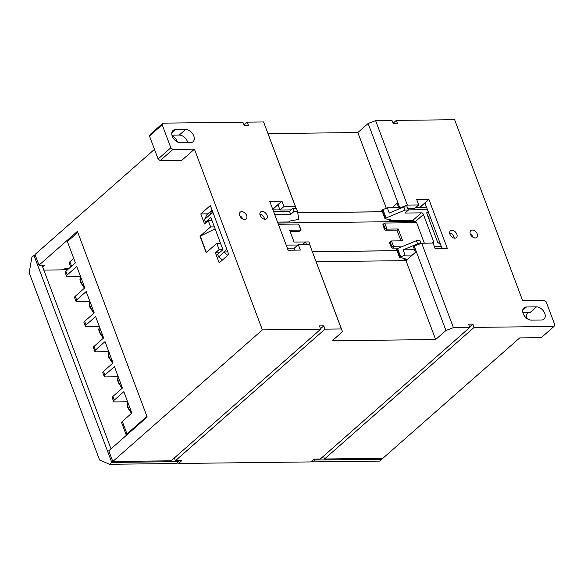 <?xml version="1.0" encoding="UTF-8"?>
<svg xmlns="http://www.w3.org/2000/svg" width="584" height="584" viewBox="0 0 584 584"><rect width="100%" height="100%" fill="white"/><g stroke="black" fill="none" stroke-linecap="round" stroke-linejoin="round"><path stroke-width="0.88" d="M392.068 207.736L397.084 203.32L399.084 208.627L399.865 207.933L368.132 123.494L357.839 132.546L268.041 133.605M399.865 207.933L407.362 205.086L375.621 120.64L368.132 123.494M386.279 208.218L357.839 132.546M474.113 327.398L324.529 458.995L382.856 458.309L519.702 337.91L541.251 337.654L553.982 326.456L474.113 327.398L472.872 324.105L468.565 324.156L469.799 327.442L453.425 327.639L421.684 243.199L433.036 243.061L435.073 248.485L447.286 248.339L428.882 199.385L416.669 199.531L418.706 204.947L414.742 208.444L407.829 208.524M399.879 208.619L399.084 208.627M453.425 327.639L445.935 330.486L435.642 339.545L332.216 340.764L342.501 331.705L309.637 244.513L341.377 328.96L325.003 329.15L175.419 460.754L181.741 460.674L178.558 463.477L310.717 461.922L313.9 459.119L320.222 459.046L469.799 327.442M342.501 331.705L341.377 328.96M242.667 218.971A4.533 3.008 48.7 0 0 239.798 215.715M295.066 250.134L294.321 248.142L298.285 244.652L309.637 244.513M210.342 205.517L228.738 254.478L219.19 262.873L215.43 252.857L219.139 249.587L216.795 243.346L206.181 252.682L200.013 236.25L210.62 226.921L208.269 220.672L204.561 223.942L200.794 213.919L210.342 205.517M297.731 212.737L382.352 211.744M172.156 135.933A7.555 5.015 -131.3 0 1 177.5 142.007M175.543 129.597A7.555 5.015 48.7 0 0 173.017 130.495A7.555 5.015 48.7 0 0 173.09 137.919A7.555 5.015 48.7 0 0 180.485 142.744L190.537 142.627A7.555 5.015 48.7 0 0 193.063 141.73A7.555 5.015 48.7 0 0 192.99 134.305A7.555 5.015 48.7 0 0 185.595 129.48L175.543 129.597L171.805 132.882M553.982 326.456L554.8 324.792L546.157 301.797L544.098 300.169L522.556 300.424L454.629 119.713L396.31 120.399L393.054 123.26M291.066 209.897L279.991 210.028L283.963 206.539L295.314 206.4L263.574 121.961L247.193 122.158L248.434 125.443L244.119 125.494L242.886 122.209L163.016 123.151L150.285 134.349L149.468 136.006L158.111 159.009L160.169 160.629L181.712 160.381L194.443 149.175L262.369 329.887L112.792 461.491L108.777 450.811L147.175 417.027L77.402 231.388L38.997 265.173L34.982 254.493L154.483 149.358M112.792 461.491L171.112 460.805L320.689 329.201L262.369 329.887M69.153 268.319L65.999 268.355L61.999 269.874L43.822 270.085M324.529 458.995L323.478 456.184M175.419 460.754L174.368 457.944M38.997 265.173L45.034 265.099L42.712 267.143M283.963 206.539L281.926 201.115L269.713 201.261L288.116 250.215L300.329 250.069L298.285 244.652M163.016 123.151L162.199 124.808L170.842 147.803L172.893 149.431L194.443 149.175M320.689 329.201L319.455 325.916L323.762 325.865L325.003 329.15M262.136 211.415A4.533 3.008 48.7 0 0 260.617 211.956A4.533 3.008 48.7 0 0 261.355 217.343A4.533 3.008 48.7 0 0 266.611 218.759A4.533 3.008 48.7 0 0 266.567 214.306A4.533 3.008 48.7 0 0 262.136 211.415M241.732 211.656A4.533 3.008 48.7 0 0 240.221 212.196A4.533 3.008 48.7 0 0 240.958 217.584A4.533 3.008 48.7 0 0 246.214 219A4.533 3.008 48.7 0 0 246.171 214.547A4.533 3.008 48.7 0 0 241.732 211.656M418.706 204.947L407.362 205.086M396.31 120.399L397.543 123.684L393.229 123.735L391.995 120.45L375.621 120.64M472.295 230.059A4.533 3.008 48.7 0 0 470.784 230.6A4.533 3.008 48.7 0 0 471.522 235.994A4.533 3.008 48.7 0 0 476.778 237.411A4.533 3.008 48.7 0 0 476.734 232.95A4.533 3.008 48.7 0 0 472.295 230.059M451.899 230.3A4.533 3.008 48.7 0 0 450.388 230.841A4.533 3.008 48.7 0 0 451.118 236.228A4.533 3.008 48.7 0 0 456.374 237.644A4.533 3.008 48.7 0 0 456.338 233.191A4.533 3.008 48.7 0 0 451.899 230.3M526.461 306.98A7.555 5.015 48.7 0 0 523.936 307.87A7.555 5.015 48.7 0 0 524.009 315.294A7.555 5.015 48.7 0 0 531.396 320.12L541.456 320.003A7.555 5.015 48.7 0 0 543.981 319.105A7.555 5.015 48.7 0 0 543.908 311.681A7.555 5.015 48.7 0 0 536.514 306.856L526.461 306.98L522.724 310.257M421.684 243.199L414.195 246.047L445.935 330.486M435.642 339.545L405.982 260.639L415.487 252.273L413.406 246.74L414.195 246.047M405.982 260.639L316.185 261.698M296.103 208.254L263.574 121.961M295.314 206.4L296.066 208.254M247.193 122.158L243.944 125.02M177.091 462.856L178.558 463.477M323.762 325.865L320.514 328.726M472.872 324.105L469.624 326.967M160.169 160.629L172.893 149.431M158.111 159.009L170.842 147.803M149.468 136.006L162.199 124.808M526.6 318.229A7.555 5.015 -131.3 0 1 527.629 313.353A7.555 5.015 -131.3 0 1 530.148 312.455L522.855 312.542M187.771 142.657A7.555 5.015 48.7 0 0 179.23 135.079L171.937 135.167M200.794 213.919L207.773 213.839M297.738 212.78L382.367 211.78M215.43 252.857L219.358 252.806M312.433 251.711L397.003 250.718M279.991 210.028L277.999 204.721L272.983 209.138M442.022 248.404L424.955 202.991L419.94 207.408M414.341 221.431L277.904 223.037M428.546 218.08L430.598 218.058M208.269 220.672L212.028 220.628M214.372 226.877L210.62 226.921M220.548 243.302L216.795 243.346M219.139 249.587L222.898 249.543M312.418 251.675L396.989 250.675M473.23 237.381A4.533 3.008 48.7 0 0 470.361 234.118M272.808 209.138L281.926 201.115M419.765 207.408L428.882 199.385M215.116 228.855L200.013 236.25M200.297 236.25L206.4 252.485M441.292 246.448L434.335 246.528M408.333 209.875L427.459 209.649M398.719 207.656L387.309 207.787L382.951 209.612A1.891 0.701 159.4 0 0 382.148 210.043L381.826 210.335L384.973 218.708L385.294 218.423A1.891 0.701 159.4 0 1 386.104 217.985L404.96 210.101L408.406 210.065L405.011 213.05L421.385 212.853A1.891 1.256 -131.3 0 1 423.444 214.481L433.693 241.754A1.891 1.256 -131.3 0 1 433.503 243.192A1.891 1.256 -131.3 0 1 433.153 243.375M428.32 211.948L427.685 211.956L426.868 213.62L437.737 242.528L440.424 244.148M426.751 212.78L427.685 211.956L427.057 212.182M426.583 207.327L415.859 207.451M401.449 246.93L391.886 246.601L390.346 242.499L391.477 240.944L402.675 240.812L398.23 228.979L387.024 229.111L385.155 228.694L383.615 224.592L384.746 223.037L383.089 224.292A1.131 0.752 48.7 0 0 382.98 225.154L384.52 229.257A1.131 0.752 48.7 0 0 385.754 230.235L396.959 230.103L400.989 240.827M392.484 248.142L393.762 247.017L391.477 240.944L389.82 242.199A1.131 0.752 48.7 0 0 389.711 243.061L391.251 247.163A1.131 0.752 48.7 0 0 392.484 248.142L398.733 248.069M403.712 258.478L404.179 259.719L407.07 259.683M389.075 219.54L389.543 220.781L412.691 220.511A1.891 1.256 -131.3 0 1 414.742 222.139L414.947 222.679M404.179 259.719L405.238 258.785L399.93 257.361A1.891 0.701 159.4 0 1 400.734 256.923L405.092 255.106L412.37 255.018M385.294 218.423L382.148 210.043M389.543 220.781L390.601 219.847L384.973 218.708M385.754 230.235L387.024 229.111L384.746 223.037L416.633 222.657L424.342 243.163M398.23 228.979L396.959 230.103M399.93 257.361L396.784 248.981L396.456 249.266L399.609 257.646M396.784 248.981A1.891 0.701 -20.6 0 1 397.587 248.543L416.443 240.659L419.889 240.623L420.962 243.47M454.169 238.119A4.154 2.759 48.7 0 0 449.636 232.972M405.092 255.106L403.113 249.843L417.618 243.783L416.443 240.659M404.96 210.101L403.785 206.984L389.28 213.043L387.309 207.787M403.785 206.984L407.231 206.94L408.406 210.065M414.523 249.711L403.113 249.843M420.232 243.754L417.618 243.783M290.679 214.394L289.503 211.277L292.898 208.291L296.344 208.247L297.519 211.371L294.073 211.408L290.679 214.394L274.721 214.583M273.553 211.466L289.503 211.277M294.336 248.178L287.379 248.266M297.884 245.003L286.211 245.141M227.775 251.916L223.803 251.959L227.767 255.332M223.927 252.288L218.62 256.953L222.468 259.997M206.634 222.11L205.531 222.124L210.839 217.46L222.942 249.66L217.635 254.325L218.62 256.953M212.05 210.072L206.999 214.518L204.546 219.496L205.531 222.124M277.546 222.102L288.744 221.971L289.81 221.037L298.541 219.445A1.891 0.701 159.4 0 0 298.723 219.022L297.519 211.371M290.058 231.359L299.577 231.249A1.131 0.752 48.7 0 0 299.95 231.111L301.14 230.067M279.627 209.057L272.677 209.138M212.116 210.24L209.846 214.832L204.546 219.496M223.803 251.959L226.804 249.317M209.846 214.832L212.97 212.518M302.563 244.601L305.556 241.966L309.002 241.929L310.374 246.324M278.371 224.285L298.563 224.052L300.848 230.125L300.702 229.694L300.848 230.125L289.642 230.264L294.088 242.09L305.512 242.01M298.563 224.052L301.161 229.994M264.399 219.234A4.154 2.759 48.7 0 0 259.873 214.087M305.556 241.966L306.527 244.557M294.073 211.408L292.898 208.291M122.312 421.451L126.998 433.934A3.781 1.402 159.4 0 0 126.334 435.226L121.647 422.743A3.781 1.402 -20.6 0 1 122.312 421.451L131.853 413.049L123.83 391.689L114.282 400.091A3.781 1.402 159.4 0 0 113.617 401.383L112.23 397.704A3.781 1.402 -20.6 0 1 112.895 396.412L122.443 388.01L114.42 366.657L104.872 375.052A3.781 1.402 159.4 0 0 104.207 376.351L102.82 372.672A3.781 1.402 -20.6 0 1 103.485 371.373L113.033 362.971L105.003 341.618L95.462 350.02A3.781 1.402 159.4 0 0 94.798 351.312L93.411 347.633A3.781 1.402 -20.6 0 1 94.075 346.341L103.623 337.939L95.593 316.579L86.045 324.981A3.781 1.402 159.4 0 0 85.381 326.273L84.001 322.594A3.781 1.402 -20.6 0 1 84.665 321.302L94.214 312.9L86.184 291.547L76.635 299.942A3.781 1.402 159.4 0 0 75.971 301.242L74.591 297.563A3.781 1.402 -20.6 0 1 75.256 296.263L84.804 287.861L76.774 266.508L67.226 274.911A3.781 1.402 159.4 0 0 66.561 276.203A3.781 1.402 159.4 0 0 67.978 276.743L80.366 276.597M66.561 276.203L65.182 272.524A3.781 1.402 -20.6 0 1 65.846 271.224L67.226 274.911M75.971 301.242A3.781 1.402 159.4 0 0 77.387 301.775L89.775 301.629M85.381 326.273A3.781 1.402 159.4 0 0 86.797 326.814L99.185 326.668M94.798 351.312A3.781 1.402 159.4 0 0 96.214 351.853L108.595 351.707M104.207 376.351A3.781 1.402 159.4 0 0 105.624 376.884L118.005 376.738M113.617 401.383A3.781 1.402 159.4 0 0 115.033 401.923L127.414 401.777M70.708 266.954L69.24 263.063A3.781 1.402 -20.6 0 1 69.905 261.763L73.73 258.405M65.846 271.224L75.394 262.829L67.386 241.535L77.781 232.395M126.998 433.934L146.942 416.392M122.275 387.338L121.56 386.856M112.865 362.299L112.15 361.817M103.456 337.26L102.74 336.778M94.046 312.228L93.323 311.747M84.636 287.189L83.913 286.707M33.981 255.427L31.857 257.296L29.2 272.75L99.594 460.031L109.668 464.287L111.785 462.418L33.981 255.427L35.332 255.412M41.96 265.136L111.011 448.848M178.514 460.718L178.478 461.637L111.785 462.418M178.478 461.637L176.353 463.506L109.668 464.287M67.773 269.531L62.736 269.589M315.046 460.024L312.929 461.893L379.615 461.104L381.739 459.243L315.046 460.024L314.316 459.112M381.389 458.323L381.739 459.243M311.301 461.404L312.929 461.893M530.148 312.455L536.514 306.856M179.23 135.079L185.595 129.48M383.615 224.592L382.98 225.154M385.155 228.694L384.52 229.257M390.346 242.499L389.711 243.061M391.886 246.601L391.251 247.163M421.385 212.853L412.691 220.511M423.444 214.481L414.742 222.139M433.693 241.754L432.196 243.075M429.693 215.598L428.13 216.978M400.734 256.923L397.587 248.543M386.104 217.985L382.951 209.612M300.848 230.125L299.577 231.249M75.256 296.263L76.635 299.942M84.665 321.302L86.045 324.981M94.075 346.341L95.462 350.02M103.485 371.373L104.872 375.052M112.895 396.412L114.282 400.091M69.905 261.763L71.569 266.187M127.589 401.69A9.826 6.526 48.7 0 0 131.553 412.253M118.18 376.658A9.826 6.526 48.7 0 0 122.144 387.214M108.77 351.619A9.826 6.526 48.7 0 0 112.734 362.175M99.353 326.58A9.826 6.526 48.7 0 0 103.324 337.143M89.943 301.548A9.826 6.526 48.7 0 0 93.915 312.104M80.534 276.509A9.826 6.526 48.7 0 0 84.505 287.065M130.911 412.501L127.538 407.347L127.005 404.77L127.524 401.515M121.501 387.469L118.129 382.308L117.596 379.731L118.114 376.483M112.092 362.43L108.719 357.277L108.186 354.692L108.697 351.444M102.682 337.391L99.309 332.238L98.776 329.661L99.287 326.405M93.265 312.36L89.892 307.199L89.359 304.622L89.878 301.373M83.855 287.321L80.483 282.167L79.95 279.583L80.468 276.334"/></g></svg>
